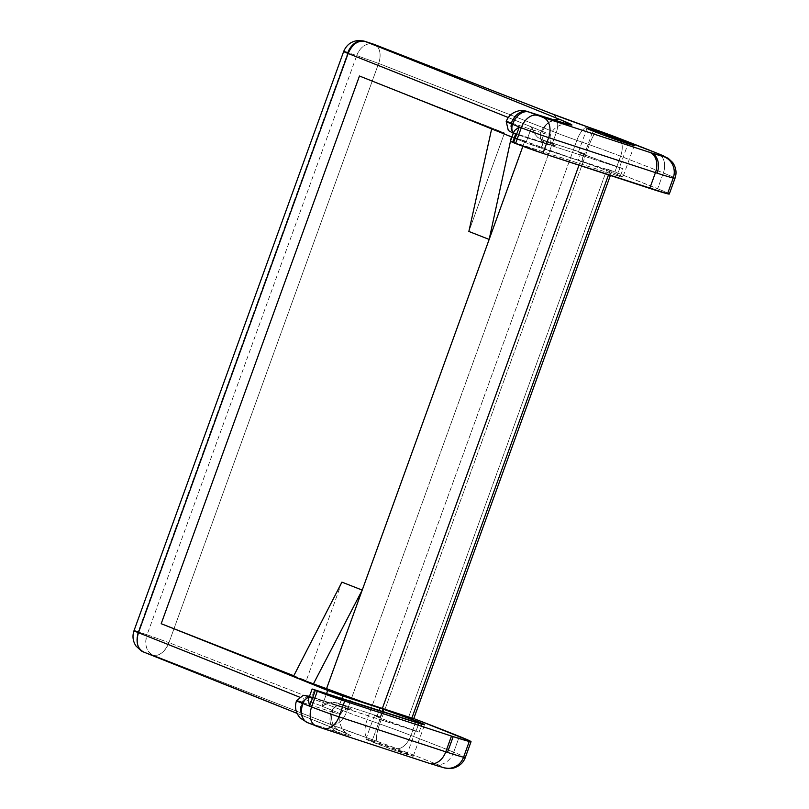 <?xml version="1.0" encoding="UTF-8"?>
<svg xmlns="http://www.w3.org/2000/svg" width="809" height="809" viewBox="0 0 809 809"><rect width="100%" height="100%" fill="white"/><g stroke="black" fill="none" stroke-linecap="round" stroke-linejoin="round"><path stroke-width="0.61" stroke-dasharray="4.04 3.03" d="M558.058 121.219A16.767 12.843 -72.1 0 0 540.948 132.504L511.885 123.13C513.543 118.771 516.021 115.505 519.317 113.321C523.342 111.126 526.598 110.651 529.066 111.885C527.812 110.56 524.556 111.045 519.317 113.321C516.253 115.212 513.776 118.488 511.885 123.13A20.963 0.617 19.9 0 0 511.419 122.978A8.383 6.229 -72 0 0 514.362 133.131L514.666 133.788L513.927 133.343A8.383 5.612 -68.6 0 1 513.442 132.909A8.383 5.612 111.4 0 0 513.927 133.343L512.168 132.767M512.006 132.413L552.264 145.226L555.449 145.853L553.275 144.538L545.974 141.423A2523.756 74.873 19.9 0 0 540.908 139.36L537.479 137.196L534.769 133.991L531.655 127.003A2515.373 74.62 -160.1 0 1 542.526 131.422A16.767 13.288 -67.9 0 1 553.862 119.863A16.767 13.288 112.1 0 0 542.526 131.422A2515.373 74.62 19.9 0 0 531.655 127.003A2515.373 74.62 -160.1 0 0 508.295 117.548A2515.373 74.62 -160.1 0 1 531.655 127.003L525.941 142.768L541.029 148.239L543.881 140.362L537.479 137.196L534.769 133.991L531.655 127.003L525.941 142.768A2515.373 74.62 19.9 0 0 511.925 137.085A2515.373 74.62 -160.1 0 1 525.941 142.768L581.277 161.426L584.128 153.548A25.15 0.748 19.9 0 0 578.435 151.991A25.15 0.748 19.9 0 0 593.371 158.139A25.15 0.748 19.9 0 0 619.492 167.392L628.047 143.749L619.492 167.392A25.15 0.748 19.9 0 0 620.038 167.564L617.186 175.452L620.179 176.615L510.439 141.373M332.904 702.343L339.911 703.82L341.843 698.48L339.911 703.82L336.938 702.819A2523.756 74.873 -160.1 0 1 342.005 704.872L349.306 707.986L351.48 709.301L348.295 708.674L309.493 696.296L340.114 706.176A50.31 1.497 19.9 0 0 342.005 704.872A2523.756 74.873 19.9 0 0 336.938 702.819L332.904 702.343L328.767 703.051L332.904 702.343M325.076 704.427L328.767 703.051L321.982 706.217L325.076 704.427M326.563 693.556L321.982 706.217A2515.373 74.62 19.9 0 0 299.239 697.014A2515.373 74.62 19.9 0 1 321.982 706.217A2515.373 74.62 -160.1 0 1 332.853 710.636A2515.373 74.62 19.9 0 0 321.982 706.217L326.563 693.556M143.537 652.003A16.767 11.892 111.6 0 0 144.053 652.196A16.767 12.459 108 0 1 138.157 631.88L147.076 634.782L356.749 55.568L347.83 52.666L138.157 631.88C135.376 641.719 137.338 648.494 144.053 652.196L152.972 655.098L144.053 652.196A2532.15 75.116 -160.1 0 1 339.75 730.638A58.693 1.739 -160.1 0 1 337.535 732.155L307.642 722.508A16.767 12.459 108 0 1 301.747 702.192A16.767 12.459 -72 0 0 307.642 722.508L347.091 735.068L350.803 735.806L348.264 734.269L339.75 730.638A2532.15 75.116 19.9 0 0 297.004 713.326L347.627 734.066L343.865 730.931C339.81 725.784 338.779 720.243 340.771 714.307A41.926 1.244 19.9 0 0 332.853 710.636A16.767 13.288 112.1 0 0 339.082 730.385A16.767 13.288 -67.9 0 1 332.853 710.636A8.383 6.644 -67.9 0 1 342.005 704.872A8.383 6.644 112.1 0 0 332.853 710.636A41.926 1.244 -160.1 0 1 340.771 714.307A41.926 1.244 -160.1 0 1 331.275 711.718A41.926 1.244 19.9 0 0 340.771 714.307C341.823 711.526 343.896 709.746 346.98 708.977L349.357 708.896L339.831 706.075A8.383 6.421 -72.1 0 0 331.275 711.718A16.767 12.843 -72.1 0 0 337.535 732.155A16.767 12.843 107.9 0 1 331.275 711.718A8.383 6.421 107.9 0 1 339.8 706.065M581.823 161.608A25.15 0.748 19.9 0 0 581.277 161.426A25.15 0.748 -160.1 0 1 581.823 161.608L614.941 173.52L622.829 176.918L617.186 175.452A25.15 0.748 19.9 0 0 622.89 176.999A25.15 0.748 19.9 0 0 607.943 170.851A25.15 0.748 19.9 0 0 581.823 161.608L592.896 131.028L581.823 161.608M372.15 740.822A25.15 0.748 19.9 0 0 365.911 739.092A25.15 0.748 19.9 0 0 380.847 745.241A25.15 0.748 19.9 0 0 406.967 754.484L415.523 730.84A25.15 0.748 -160.1 0 1 389.402 721.598A25.15 0.748 -160.1 0 1 374.466 715.449A25.15 0.748 -160.1 0 1 380.169 716.996L382.161 711.485L380.169 716.996L377.176 715.834L379.108 710.494L377.176 715.834L340.144 703.891L377.176 715.834L380.169 716.996L374.516 715.53L382.414 718.918L415.523 730.84L406.967 754.484A25.15 0.748 19.9 0 0 413.217 756.213A25.15 0.748 19.9 0 0 398.271 750.064A25.15 0.748 19.9 0 0 372.15 740.822L382.708 711.657L372.15 740.822L365.931 739.143L390.545 748.8L413.197 756.162L372.15 740.822M293.798 675.758L306.257 680.642L293.414 676.496L306.257 680.642L293.798 675.758M413.5 718.705L408.778 716.693A41.926 1.244 -160.1 0 1 413.773 718.584A41.926 1.244 -160.1 0 0 408.778 716.693L607.043 169L611.766 171.012L568.1 156.794L511.48 136.579L491.68 128.813L504.513 132.949L359.459 76.016L504.513 132.949L468.856 231.455L504.513 132.949L491.68 128.813L511.409 136.883L524.819 140.918L522.877 146.298L524.819 140.918A41.926 1.244 -160.1 0 0 580.528 160.991L610.077 170.517L608.51 174.865L610.077 170.517L611.978 171.033L607.043 169L408.778 716.693L413.712 718.726M416.079 731.023A25.15 0.748 -160.1 0 1 415.523 730.84A25.15 0.748 -160.1 0 0 416.079 731.023L311.647 697.54L314.499 689.662L311.647 697.54L419.072 732.185L421.924 724.308L419.072 732.185L416.079 731.023L418.86 723.317L416.079 731.023M598.296 130.643A16.767 3.863 -70.5 0 0 589.346 144.71A75.459 2.235 19.9 0 0 576.857 140.331A20.963 0.617 -160.1 0 1 556.228 132.767L378.622 63.426L168.95 642.639C164.874 652.024 159.545 656.17 152.972 655.098A16.767 10.77 111.3 0 0 168.95 642.639L346.555 711.981A16.767 10.77 -68.7 0 1 330.578 724.429A16.767 10.77 111.3 0 0 346.555 711.981A20.963 0.617 19.9 0 0 367.185 719.545A16.767 6.796 -70.9 0 0 367.721 738.051A58.693 1.739 -160.1 0 1 377.429 741.459A58.693 1.739 19.9 0 0 367.721 738.051A37.73 1.122 -160.1 0 1 330.578 724.429L152.972 655.098L330.578 724.429L367.721 738.051A16.767 6.796 109.1 0 1 367.185 719.545A75.459 2.235 -160.1 0 1 379.674 723.924A41.926 1.244 -160.1 0 1 410.921 735.432A251.538 7.463 -160.1 0 1 453.687 752.188A50.31 1.497 -160.1 0 1 465.337 757.457A50.31 1.497 19.9 0 0 453.687 752.188L459.391 736.423L453.687 752.188A251.538 7.463 19.9 0 0 410.921 735.432L416.625 719.676L410.921 735.432A41.926 1.244 19.9 0 0 379.674 723.924A75.459 2.235 19.9 0 0 367.185 719.545L576.857 140.331A20.963 0.617 -160.1 0 1 556.228 132.767L378.622 63.426L168.95 642.639L346.555 711.981L556.228 132.767L346.555 711.981A20.963 0.617 19.9 0 0 367.185 719.545L576.857 140.331A75.459 2.235 -160.1 0 1 589.346 144.71L379.674 723.924L589.346 144.71A41.926 1.244 -160.1 0 1 620.594 156.218L614.88 171.983A41.926 1.244 19.9 0 0 607.043 169A41.926 1.244 19.9 0 1 614.88 171.983L620.594 156.218A251.538 7.463 -160.1 0 1 663.36 172.974L657.646 188.74L614.88 171.983A251.538 7.463 19.9 0 1 657.646 188.74L663.36 172.974A50.31 1.497 -160.1 0 1 675.009 178.253A50.31 1.497 19.9 0 0 663.36 172.974A16.767 12.509 111.8 0 0 657.757 153.477A16.767 12.509 -68.2 0 1 663.36 172.974A251.538 7.463 19.9 0 0 620.594 156.218A16.767 9.455 111.1 0 0 617.611 137.752A16.767 9.455 -68.9 0 1 620.594 156.218A41.926 1.244 19.9 0 0 589.346 144.71A16.767 3.863 109.5 0 1 598.397 130.674M668.153 193.23L657.646 188.74A50.31 1.497 19.9 0 1 669.306 194.008M341.914 582.136L306.257 680.642L341.914 582.136M377.429 741.459L396.177 748.365A234.772 6.968 -160.1 0 1 436.091 763.999L443.099 766.993L443.848 767.529L442.675 767.367A33.543 0.991 19.9 0 0 436.091 763.999A234.772 6.968 19.9 0 0 396.177 748.365A25.15 0.748 19.9 0 0 377.429 741.459A16.767 3.863 109.5 0 1 379.674 723.924A16.767 3.863 -70.5 0 0 377.429 741.459M437.264 765.84L320.819 727.746M317.866 726.684L307.875 722.781L322.053 728.171L428.851 763.16A58.693 1.739 19.9 0 0 442.675 767.367A16.767 16.18 -76.4 0 0 444.586 767.933M579.001 165.198L580.528 160.991L579.001 165.198M588.386 127.175A16.767 6.796 -70.9 0 0 576.857 140.331A16.767 6.796 109.1 0 1 588.578 127.225M552.062 113.836A16.767 10.77 -68.7 0 1 552.436 113.998A16.767 10.77 -68.7 0 1 556.228 132.767A16.767 10.77 111.3 0 0 552.092 113.857M528.156 111.571A16.767 12.459 -72 0 0 511.419 122.978A20.963 0.617 19.9 0 0 506.212 121.542M378.622 63.426A16.767 10.77 111.3 0 0 374.456 44.495A16.767 10.77 -68.7 0 1 374.83 44.657A16.767 10.77 -68.7 0 1 378.622 63.426L356.749 55.568A16.767 12.459 108 0 1 373.536 44.171A16.767 12.459 -72 0 0 356.749 55.568L378.622 63.426M545.974 141.423A50.31 1.497 -160.1 0 1 544.073 142.718A8.383 6.421 107.9 0 1 540.948 132.504A41.926 1.244 19.9 0 0 550.444 135.093C548.755 143.223 554.408 145.084 553.568 144.74L540.908 139.36A2523.756 74.873 -160.1 0 1 545.974 141.423A8.383 6.644 -67.9 0 1 545.64 141.292A8.383 6.644 -67.9 0 1 542.526 131.422A41.926 1.244 -160.1 0 1 550.444 135.093A41.926 1.244 -160.1 0 1 540.948 132.504A16.767 12.843 107.9 0 1 558.008 121.198M410.921 735.432A16.767 9.455 -68.9 0 1 396.177 748.365A16.767 9.455 111.1 0 0 410.921 735.432M365.132 41.461C357.75 39.621 351.976 43.362 347.83 52.666L138.157 631.88L147.076 634.782A16.767 12.459 -72 0 0 152.972 655.098C146.267 651.397 144.295 644.621 147.076 634.782L168.95 642.639L147.076 634.782L356.749 55.568L347.83 52.666C342.217 50.876 342.318 51.159 348.123 53.495M453.687 752.188A16.767 12.509 -68.2 0 1 436.091 763.999A16.767 12.509 111.8 0 0 453.687 752.188M138.157 631.88L133.991 630.727M339.75 730.638A16.767 13.288 -67.9 0 1 339.082 730.385A16.767 13.288 112.1 0 0 339.75 730.638M302.222 702.343L331.275 711.718L302.222 702.343C300.685 707.137 300.473 711.293 301.575 714.822C300.483 710.919 300.695 706.763 302.222 702.343C303.931 697.945 306.813 696.074 310.848 696.741L310.848 696.741C307.369 695.76 304.487 697.631 302.222 702.343A20.963 0.617 19.9 0 0 301.747 702.192A20.963 0.617 19.9 0 0 296.539 700.746M307.986 722.619C305.347 721.84 303.213 719.241 301.575 714.822C304.073 720.141 306.207 722.74 307.986 722.619M540.908 139.36L581.135 152.375L578.283 160.263L541.261 148.32L544.113 140.432L584.128 153.548L581.277 161.426L578.283 160.263L581.135 152.375L584.128 153.548L578.486 152.082L586.373 155.47L619.492 167.392A25.15 0.748 19.9 0 0 620.038 167.564L623.031 168.737L620.179 176.615L617.186 175.452L620.038 167.564L623.031 168.737L515.616 134.092L512.764 141.969L620.179 176.615L623.031 168.737L514.666 133.788M342.076 698.551L339.911 703.82L342.076 698.551M311.647 697.54L309.351 696.701L310.696 697.247L308.735 698.4M308.714 698.45L308.451 700.493M544.113 140.432L541.029 148.239L544.113 140.432M513.776 131.988L513.927 133.343L513.776 131.988L514.848 130.32M512.764 141.969L510.388 141.322M568.353 124.293L563.479 124.293C557.057 125.658 552.709 129.248 550.444 135.093A41.926 1.244 19.9 0 0 542.526 131.422A8.383 6.644 112.1 0 0 545.64 141.292M511.885 123.13L540.948 132.504A8.383 6.421 -72.1 0 0 544.073 142.718L514.817 133.283C511.359 131.007 510.388 127.62 511.885 123.13C510.6 128.226 511.581 131.604 514.817 133.283L514.362 133.131A8.383 6.229 108 0 1 511.419 122.978A20.963 0.617 -160.1 0 1 511.885 123.13M340.114 706.176A8.383 6.421 -72.1 0 0 339.831 706.075L309.493 696.286M308.755 698.349L309.807 697.216A8.383 5.612 111.4 0 0 309.139 697.277A8.383 5.612 -68.6 0 1 309.807 697.216L310.696 697.247M513.311 133.263L514.494 133.738M586.99 128.358L578.435 151.991M365.911 739.092L374.466 715.449M413.217 756.213L424.624 724.692M634.296 145.478L622.89 176.999M568.333 124.293L567.655 124.192M610.37 175.472L611.978 171.033"/><path stroke-width="1.21" d="M510.439 141.373L489.162 239.424L522.877 146.298L489.162 239.424L468.856 231.455L491.66 128.894L468.856 231.455L489.162 239.424L510.439 141.373L542.95 153.386L667.526 193.786L673.23 178.02A75.459 2.235 -160.1 0 1 657.161 173.177A75.459 2.235 -160.1 0 1 655.452 172.62A16.767 12.054 -71.9 0 0 649.93 152.426L543.142 117.436L528.955 112.046L543.142 117.436L649.93 152.426A58.693 1.739 19.9 0 0 651.265 152.861A58.693 1.739 -160.1 0 1 649.93 152.426A16.767 12.054 108.1 0 1 655.452 172.62A75.459 2.235 19.9 0 0 657.161 173.177A16.767 12.459 -72 0 0 651.265 152.861L664.937 156.794L657.181 153.265A234.772 6.968 19.9 0 0 617.257 137.631L598.518 130.724A58.693 1.739 19.9 0 0 588.8 127.316L551.667 113.695L374.061 44.353L365.132 41.461A2532.15 75.116 -160.1 0 1 560.839 119.894L571.892 125.071L568.171 124.333L528.955 112.046A16.767 11.215 111.4 0 0 512.572 124.333A8.383 5.612 111.4 0 0 513.442 132.909A8.383 5.612 -68.6 0 1 512.572 124.333A20.963 0.617 -160.1 0 1 506.212 121.542A20.963 0.617 -160.1 0 1 511.419 122.978A16.767 12.459 108 0 1 528.156 111.571A16.767 12.459 108 0 1 528.722 111.773L528.408 111.652M512.764 141.969L515.616 134.092L513.927 133.343M327.685 690.461L326.563 693.556L327.685 690.461A2515.373 74.62 19.9 0 0 161.193 623.709L293.798 675.758L161.193 623.709A2515.373 74.62 -160.1 0 1 327.685 690.461L342.763 695.932L327.685 690.461M341.843 698.48L342.763 695.932L341.843 698.48M307.875 722.781A16.767 11.215 -68.6 0 1 307.41 722.609A16.767 11.215 -68.6 0 1 302.9 703.547A20.963 0.617 -160.1 0 1 296.539 700.756A20.963 0.617 -160.1 0 1 301.747 702.192A20.963 0.617 -160.1 0 1 302.222 702.343M628.047 143.749A25.15 0.748 -160.1 0 1 601.936 134.506A25.15 0.748 -160.1 0 1 586.99 128.358A25.15 0.748 -160.1 0 1 593.24 130.087L592.896 131.028L593.24 130.087L600.693 132.595L634.276 145.428L602.513 134.719L589.185 129.491L587.01 128.398L593.24 130.087A25.15 0.748 -160.1 0 1 619.36 139.33A25.15 0.748 -160.1 0 1 634.296 145.478A25.15 0.748 -160.1 0 1 628.047 143.749M471.04 741.701L465.337 757.467C463.345 762.796 459.391 766.335 453.495 768.075L450.077 768.55L444.434 767.903L429.336 763.332A16.767 12.054 -71.9 0 0 445.779 751.834L338.991 716.845L344.695 701.079L451.483 736.069L445.779 751.834A75.459 2.235 -160.1 0 0 447.488 752.39A75.459 2.235 -160.1 0 0 463.557 757.234A16.767 16.18 103.6 0 1 444.586 767.933A16.767 16.18 -76.4 0 0 463.557 757.234A50.31 1.497 19.9 0 0 465.337 757.467A50.31 1.497 -160.1 0 1 463.557 757.234L469.271 741.469A75.459 2.235 -160.1 0 1 453.192 736.625L447.488 752.39A75.459 2.235 19.9 0 0 463.557 757.234L469.271 741.469A50.31 1.497 -160.1 0 0 471.04 741.701A50.31 1.497 -160.1 0 0 459.391 736.423A251.538 7.463 -160.1 0 0 416.625 719.676A41.926 1.244 -160.1 0 0 413.773 718.584A41.926 1.244 -160.1 0 1 416.625 719.676L469.887 740.923L471.03 741.722L469.271 741.469L453.192 736.625A75.459 2.235 -160.1 0 1 451.483 736.069L445.779 751.834A75.459 2.235 19.9 0 0 447.488 752.39L453.192 736.625A75.459 2.235 -160.1 0 1 451.483 736.069L344.695 701.079L315.308 690.411L421.924 724.308L418.931 723.135L424.573 724.611L416.686 721.213L383.567 709.301L382.708 711.657L383.567 709.301A25.15 0.748 19.9 0 0 383.021 709.119A25.15 0.748 -160.1 0 1 383.567 709.301A25.15 0.748 -160.1 0 1 409.688 718.544A25.15 0.748 -160.1 0 1 424.624 724.692A25.15 0.748 -160.1 0 1 418.931 723.135L312.132 689.015L308.714 698.45M382.161 711.485L383.021 709.119L342.763 695.932L342.076 698.551L342.996 696.013L380.028 707.956L379.108 710.494L380.028 707.956L383.021 709.119L382.161 711.485M610.37 175.472L413.712 718.726L411.821 718.21L608.51 174.865L411.821 718.21L382.263 708.674A41.926 1.244 19.9 0 1 326.563 688.611L313.214 684.272L362.22 590.105L326.563 688.611L362.22 590.105L341.914 582.136L362.22 590.105L489.162 239.424L362.22 590.105L313.214 684.272L293.414 676.496L362.543 701.939L413.49 718.584M143.577 652.024L297.014 713.346A2532.15 75.116 19.9 0 0 144.053 652.196L141.545 651.053L136.084 646.138C132.868 641.345 132.17 636.208 133.991 630.727L138.45 632.709A2515.373 74.62 19.9 0 1 299.239 697.014A2515.373 74.62 19.9 0 0 138.45 632.709L348.123 53.495A2515.373 74.62 -160.1 0 1 508.295 117.548A2515.373 74.62 -160.1 0 0 348.123 53.495C352.259 44.141 357.932 40.126 365.132 41.461L374.061 44.353L551.667 113.695A37.73 1.122 19.9 0 0 588.8 127.316A58.693 1.739 -160.1 0 1 598.518 130.724A25.15 0.748 -160.1 0 1 617.257 137.631A234.772 6.968 -160.1 0 1 657.181 153.265A33.543 0.991 -160.1 0 1 663.764 156.633A16.767 16.18 103.6 0 1 673.23 178.02L667.526 193.786L669.286 194.029L668.153 193.23M359.459 76.016L161.193 623.709L359.459 76.016A2515.373 74.62 -160.1 0 1 511.925 137.085A2515.373 74.62 19.9 0 0 359.459 76.016M444.586 767.933A16.767 16.18 103.6 0 1 442.675 767.367L437.264 765.84M320.819 727.746L317.866 726.684M344.695 701.079A20.963 0.617 -160.1 0 1 317.32 691.199L311.607 706.965A20.963 0.617 19.9 0 0 338.991 716.845L344.695 701.079M428.851 763.16A16.767 12.054 108.1 0 0 429.387 763.352A16.767 12.054 108.1 0 0 445.779 751.834L338.991 716.845A20.963 0.617 -160.1 0 1 311.607 706.965L309.604 706.176L315.308 690.411L317.32 691.199L311.607 706.965L309.604 706.176L315.308 690.411L312.132 689.015M382.263 708.674L579.001 165.198L382.263 708.674M528.621 111.723L523.554 110.54L519.944 110.6C513.098 111.854 508.527 115.505 506.212 121.532A20.963 0.617 19.9 0 0 512.572 124.333L521.279 127.751A16.767 11.215 -68.6 0 1 537.661 115.465A16.767 11.215 111.4 0 0 521.279 127.751A20.963 0.617 19.9 0 0 548.664 137.631A16.767 12.054 -71.9 0 0 543.142 117.436A16.767 12.054 108.1 0 1 548.664 137.631L655.452 172.62L548.664 137.631L542.95 153.386L548.664 137.631A20.963 0.617 -160.1 0 1 521.279 127.751L515.576 143.506L521.279 127.751L519.277 126.962L513.573 142.728L515.576 143.506A20.963 0.617 19.9 0 0 542.95 153.386L649.748 188.376L655.452 172.62L649.748 188.376A75.459 2.235 19.9 0 0 667.526 193.786A50.31 1.497 19.9 0 0 669.306 194.008L675.009 178.253A50.31 1.497 -160.1 0 1 673.23 178.02A50.31 1.497 19.9 0 0 675.009 178.243C676.89 172.893 676.132 167.665 672.734 162.558L668.285 158.352L657.697 153.457L598.407 130.674A16.767 3.863 -70.5 0 0 598.296 130.643M293.414 676.496L341.914 582.136L293.414 676.496M510.53 140.948L511.409 136.883L510.53 140.948M657.757 153.477A16.767 12.509 111.8 0 0 657.181 153.265A16.767 12.509 -68.2 0 1 657.757 153.477M651.265 152.861A16.767 12.459 108 0 1 657.161 173.177A75.459 2.235 19.9 0 0 673.23 178.02A16.767 16.18 -76.4 0 0 663.764 156.633A58.693 1.739 -160.1 0 1 651.265 152.861M598.407 130.674L588.598 127.235A16.767 6.796 -70.9 0 0 588.386 127.175M552.092 113.857A16.767 10.77 111.3 0 0 551.667 113.695A16.767 10.77 -68.7 0 1 552.062 113.836L588.598 127.235M514.848 130.32L519.277 126.962L514.848 130.32L513.776 131.988L510.388 141.322L513.573 142.728L519.277 126.962L512.572 124.333A16.767 11.215 -68.6 0 1 528.955 112.046L528.722 111.773A16.767 12.459 -72 0 0 528.156 111.571M558.008 121.198A16.767 12.843 107.9 0 1 558.625 121.411A16.767 12.843 -72.1 0 0 558.058 121.219L558.625 121.411A58.693 1.739 19.9 0 0 560.839 119.894A2532.15 75.116 19.9 0 0 365.132 41.461L364.616 41.269A16.767 12.459 108 0 1 365.132 41.461A16.767 11.892 111.6 0 0 348.123 53.495L343.663 51.513L347.83 52.666A16.767 12.459 108 0 1 364.616 41.269L373.536 44.171A16.767 12.459 108 0 1 374.061 44.353A16.767 12.459 -72 0 0 373.536 44.171L374.456 44.495A16.767 10.77 111.3 0 0 374.061 44.353A16.767 10.77 -68.7 0 1 374.456 44.495L552.062 113.836M560.839 119.894A16.767 13.288 112.1 0 0 553.862 119.863A16.767 13.288 -67.9 0 1 560.839 119.894M347.83 52.666C342.217 50.876 342.318 51.159 348.123 53.495L138.45 632.709C132.646 630.373 132.545 630.09 138.157 631.88L137.935 632.507M144.053 652.196C137.52 649 135.659 642.508 138.45 632.709C132.646 630.373 132.545 630.09 138.157 631.88M322.053 728.171A16.767 12.054 -71.9 0 0 322.589 728.363A16.767 12.054 -71.9 0 0 338.991 716.845A16.767 12.054 108.1 0 1 322.538 728.343L429.336 763.332M138.45 632.709A16.767 11.892 111.6 0 0 143.537 652.003M316.582 726.199A16.767 11.215 -68.6 0 1 316.157 726.047A16.767 11.215 -68.6 0 1 311.607 706.965A16.767 11.215 111.4 0 0 316.117 726.027M309.493 696.296L303.223 695.295L296.539 700.746A20.963 0.617 19.9 0 0 302.9 703.547L309.604 706.176L308.451 700.493L309.604 706.176L302.9 703.547A16.767 11.215 111.4 0 0 307.45 722.629L322.538 728.343M512.168 132.767L511.248 132.282L512.006 132.413M310.696 697.247L311.647 697.54M302.9 703.547A8.383 5.612 -68.6 0 1 309.139 697.277A8.383 5.612 111.4 0 0 302.9 703.547M308.451 700.493L308.755 698.349M506.212 121.532L508.315 130.482L513.311 133.263M296.539 700.746C294.446 706.904 295.649 712.658 300.149 718.008L307.45 722.629M558.058 121.219L568.333 124.293M133.991 630.727L343.663 51.513C346.576 44.586 351.763 40.895 359.216 40.45L364.616 41.269"/></g></svg>
